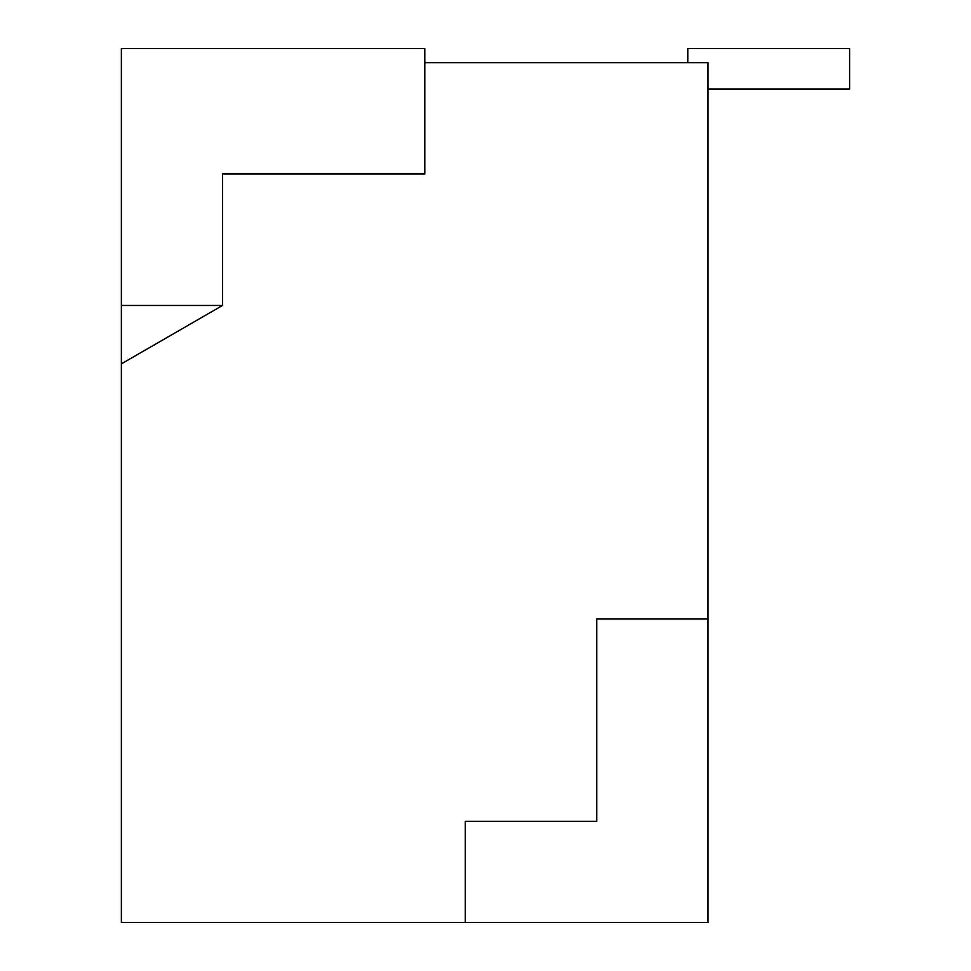 <?xml version="1.0" encoding="UTF-8"?>
<svg xmlns="http://www.w3.org/2000/svg" width="971" height="971" viewBox="0 0 971 971"><rect width="100%" height="100%" fill="white"/><g stroke="black" fill="none" stroke-linecap="round" stroke-linejoin="round"><path stroke-width="1.46" d="M465.267 922.45L708.017 922.45L708.017 619.013L596.764 619.013L596.764 821.308L465.267 821.308L465.267 922.45L121.375 922.45L121.375 363.858L222.517 305.464L222.517 173.967L424.813 173.967L424.813 48.55L121.375 48.55L121.375 363.858M708.017 619.013L708.017 62.714L424.813 62.714M121.375 305.464L222.517 305.464M687.796 62.714L687.796 48.55L849.625 48.55L849.625 89.004L708.017 89.004"/></g></svg>
